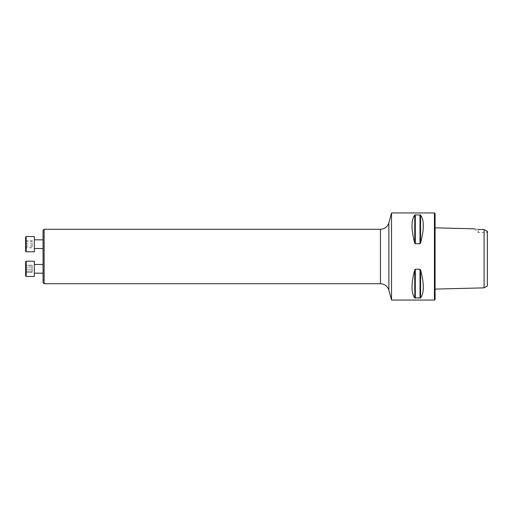 <?xml version="1.0" encoding="UTF-8"?>
<svg xmlns="http://www.w3.org/2000/svg" width="513" height="513" viewBox="0 0 513 513"><rect width="100%" height="100%" fill="white"/><g stroke="black" fill="none" stroke-linecap="round" stroke-linejoin="round"><path stroke-width="0.38" stroke-dasharray="2.56 1.92" d="M43.073 268.818L43.073 273.173L43.073 268.818M43.073 230.318L43.073 282.682M43.073 244.182L43.073 239.827L43.073 244.182M484.086 287.857L484.086 229.548L486.805 230.927L486.805 232.543L486.805 230.927L487.35 231.299L487.35 285.972M435.082 227.836L435.082 289.088L435.082 227.836M484.086 229.548L478.206 229.414C473.627 228.657 473.627 228.657 478.206 229.414L478.206 232.543L478.206 229.414M391.528 212.946L391.528 300.054M434.428 300.054L434.428 212.946M415.312 214.857L415.312 243.739L420.006 243.739L420.57 243.066C424.206 229.279 424.206 219.942 420.57 215.069L414.748 215.069C411.112 219.942 411.112 229.279 414.748 243.066L414.748 215.069M420.57 215.069L420.006 214.857L420.57 215.069L420.57 243.066M420.006 298.143L420.57 297.931C424.206 293.058 424.206 283.721 420.57 269.934L420.006 269.261L415.312 269.261L414.748 269.934C411.112 283.721 411.112 293.058 414.748 297.931L420.006 298.143L420.006 269.261L420.57 269.934L420.57 297.931M415.312 298.143L414.748 297.931L415.312 298.143L415.312 269.261M435.082 299.406L435.082 213.594M44.118 283.721L44.118 229.279M34.358 251.8L34.358 236.557M26.195 251.8L26.195 236.557M25.65 237.102L25.65 251.261M25.65 247.824L25.65 240.539L25.65 247.824L32.184 247.824L32.184 240.539L32.184 247.824M25.65 246.849L32.184 246.849M25.65 243.207L32.184 243.207M25.65 240.539L32.184 240.539M25.65 241.514L32.184 241.514M25.65 245.156L32.184 245.156M25.65 261.739L25.65 275.898L25.65 261.739L25.65 275.898L26.195 276.443L26.195 261.2L26.195 276.443L34.358 276.443L34.358 261.2M25.65 267.844L25.65 272.461L25.65 265.176L25.65 267.844L32.184 267.844L32.184 265.176L32.184 272.461L32.184 265.176L32.184 267.844L25.65 267.844L25.65 265.176L32.184 265.176L25.65 265.176L25.65 266.151L32.184 266.151L25.65 266.151L25.65 269.793L32.184 269.793L25.65 269.793L25.65 272.461L32.184 272.461L25.65 272.461L25.65 271.486L32.184 271.486L25.65 271.486L25.65 267.844M26.195 276.443L26.195 261.2M420.006 243.739L420.006 214.857M414.748 297.931L414.748 269.934M388.88 290.178L388.88 222.822M380.466 229.279L380.466 283.721M474.48 228.824L478.206 232.543L486.805 232.543L487.35 233.088M34.358 273.173L43.073 273.173"/><path stroke-width="0.77" d="M44.118 283.721L43.073 282.682L43.073 230.318L44.118 229.279L44.118 283.721L380.466 283.721L380.466 229.279L44.118 229.279M487.35 285.972L487.35 231.299L484.086 229.548L484.086 287.857L487.35 285.972M474.48 228.824L435.082 227.836M478.206 229.414C473.627 228.657 473.627 228.657 478.206 229.414L484.086 229.548M391.528 256.5L391.528 212.946L434.428 212.946L434.428 300.054L391.528 300.054L391.528 256.5M420.006 269.261L420.57 269.934C424.206 283.721 424.206 293.058 420.57 297.931L414.748 297.931C411.112 293.058 411.112 283.721 414.748 269.934L415.312 269.261L420.006 269.261L420.006 298.143L420.57 297.931L420.57 269.934L420.006 269.261L420.57 269.934M420.006 243.739L420.57 243.066L420.006 243.739L415.312 243.739L414.748 243.066L415.312 243.739L415.312 214.857L420.57 215.069L420.006 214.857L420.006 243.739M420.57 215.069L420.57 243.066C424.206 229.279 424.206 219.942 420.57 215.069L420.006 214.857M415.312 298.143L415.312 269.261L414.748 269.934L414.748 297.931L415.312 298.143L414.748 297.931M414.748 243.066C411.112 229.279 411.112 219.942 414.748 215.069L414.748 243.066M434.428 212.946L435.082 213.594L435.082 299.406L434.428 300.054M34.358 236.557L34.358 251.8L26.195 251.8L26.195 236.557L34.358 236.557M26.195 251.8L25.65 251.261L25.65 237.102L26.195 236.557M34.358 261.2L34.358 276.443L26.195 276.443L26.195 261.2L34.358 261.2L26.195 261.2L25.65 261.739L26.195 261.2M26.195 276.443L25.65 275.898L25.65 261.739M380.466 229.279C384.724 229.022 387.527 226.868 388.88 222.822L388.88 290.178L391.528 300.054M435.082 289.088L484.086 287.857M388.88 222.822L391.528 212.946M388.88 290.178C387.527 286.132 384.724 283.984 380.466 283.721M34.358 248.536L43.073 248.536M34.358 239.827L43.073 239.827M34.358 273.173L43.073 273.173M34.358 264.464L43.073 264.464L34.358 264.464"/></g></svg>
